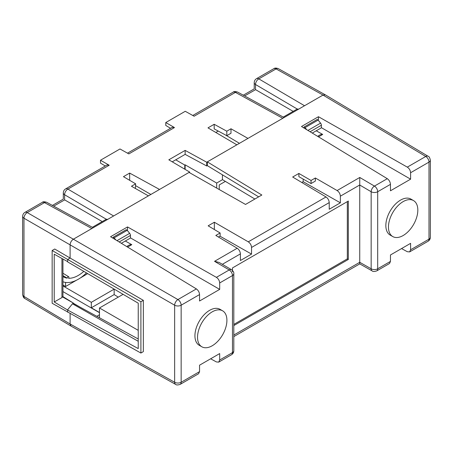 <?xml version="1.0" encoding="UTF-8"?>
<svg xmlns="http://www.w3.org/2000/svg" width="453" height="453" viewBox="0 0 453 453"><rect width="100%" height="100%" fill="white"/><g stroke="black" fill="none" stroke-linecap="round" stroke-linejoin="round"><path stroke-width="0.68" d="M212.225 345.758A20.77 11.993 -60 0 1 201.84 346.788A20.77 11.993 -60 0 1 198.657 330.141A20.77 11.993 -60 0 1 212.225 311.84A20.77 11.993 -60 0 1 222.61 310.815A20.77 11.993 -60 0 1 225.792 327.457A20.77 11.993 -60 0 1 212.225 345.758M201.84 346.788L199.229 345.277A20.77 11.993 -60 0 1 196.047 328.635A20.77 11.993 -60 0 1 209.614 310.333A20.77 11.993 -60 0 1 219.999 309.308L222.61 310.815M403.142 235.532A20.77 11.993 -60 0 1 392.757 236.562A20.77 11.993 -60 0 1 389.574 219.92A20.77 11.993 -60 0 1 403.142 201.619A20.77 11.993 -60 0 1 413.527 200.588A20.77 11.993 -60 0 1 416.709 217.23A20.77 11.993 -60 0 1 403.142 235.532M392.757 236.562L390.146 235.056A20.77 11.993 -60 0 1 386.964 218.414A20.77 11.993 -60 0 1 400.531 200.113A20.77 11.993 -60 0 1 410.916 199.082L413.527 200.588M390.463 261.404L377.689 268.782A4.615 2.667 60 0 1 376.732 270.894L389.523 263.504L390.463 261.404L390.463 254.971L410.599 243.346L410.599 249.779L409.625 251.902L407.304 251.715L401.556 248.567M199.552 371.63L181.149 382.253A4.615 2.667 60 0 1 180.192 384.365L198.612 373.731L199.552 371.63L199.552 365.192L219.682 353.572L219.682 360.005L218.708 362.128L216.392 361.936L210.639 358.787M70.102 313.584L70.102 323.997L71.036 326.098L175.639 384.399A4.615 2.667 -60.9 0 1 174.648 382.27L70.102 323.997L23.975 296.426A4.615 2.667 120.9 0 0 24.898 298.521L71.036 326.098M233.81 336.596L359.756 263.884L372.145 270.911A4.615 2.69 -60.4 0 1 371.16 268.782L359.739 262.304L233.81 335.039M359.767 262.349C359.761 264.354 359.756 264.348 359.739 262.332M409.625 251.902L428.04 241.268A4.615 2.667 -120 0 0 428.997 239.156L428.997 162.112A4.615 2.667 -120 0 0 425.763 156.472A4.615 2.667 -59.1 0 1 428.102 156.262L325.35 94.853L323.023 95.068L207.321 161.868L261.834 195.017L245.515 204.439L189.065 172.406L73.363 239.207C71.398 240.583 70.306 242.468 70.102 244.858L70.102 258.046L143.346 300.339L143.346 351.63L140.9 353.046L52.152 303.267L52.152 250.515L140.9 301.749L140.9 353.046M219.682 282.955L219.682 289.388L199.552 301.013L199.552 294.58C199.348 292.202 198.289 290.311 196.37 288.912L110.566 236.732L127.536 226.936L216.392 277.355C218.38 278.714 219.473 280.583 219.682 282.955L232.463 275.577A4.615 2.667 -120 0 0 229.224 269.943L216.392 277.355M218.448 237.027L220.118 236.064L220.118 232.978L215.815 235.458L237.196 248.238C239.133 249.626 240.203 251.511 240.401 253.89L240.401 260.526L251.545 254.093L251.545 247.451C251.341 245.079 250.254 243.204 248.284 241.834L214.348 222.242L214.348 229.529M359.739 184.988L359.767 177.468L337.111 190.549L315.356 177.989L315.356 181.081L311.052 183.561L298.872 176.653L298.872 173.442L292.672 177.021L326.018 196.953C327.955 198.346 329.025 200.232 329.229 202.604L329.229 209.246L340.373 202.814L340.373 196.172L359.739 184.988L359.739 262.304M233.81 325.571L348.317 259.461L348.317 201.053L232.463 267.938L232.463 271.743M410.599 172.735L410.599 179.167L390.463 190.792L390.463 184.354C390.265 181.981 389.206 180.09 387.287 178.686L301.483 126.512L318.453 116.71L407.304 167.129C409.291 168.493 410.39 170.362 410.599 172.735L428.997 162.112A4.615 2.667 180 0 0 430.35 160.226C429.812 157.678 429.059 156.359 428.102 156.262M52.152 250.515L54.734 249.02L70.102 258.046L67.656 259.461L67.656 261.913L138.233 303.176L138.233 348.589L67.656 310.039L54.218 301.97L54.218 254.201L67.656 261.641M143.346 300.339L140.9 301.749M199.552 294.58L181.149 305.203L181.149 382.253A4.615 2.667 180 0 1 174.648 382.27L174.648 305.22A4.615 2.616 -60 0 1 177.916 299.569L27.237 212.576A4.615 2.712 120 0 0 23.975 218.227L23.975 296.426A4.615 2.667 180 0 1 22.65 294.558L22.65 216.358C22.741 214.563 23.511 213.233 24.96 212.361A4.615 2.667 60 0 1 27.237 212.576L44.513 202.604A4.615 2.667 -120 0 0 42.231 202.389L24.96 212.361M130.475 237.887L219.682 289.388M127.593 247.089L131.789 244.665L125.317 241.013M99.473 317.757L99.473 307.978L123.108 294.337M219.167 262.451L214.541 261.319L229.224 269.943A4.615 2.639 -59.6 0 1 231.534 269.716L219.167 262.451M219.943 236.166L251.545 254.093M337.111 190.549C339.082 191.925 340.169 193.799 340.373 196.172M303.176 179.094L303.176 181.704L340.373 202.814M301.817 182.485L303.176 181.704M233.81 324.422L347.321 258.889L348.317 259.461M347.321 258.889L347.321 201.63M318.51 136.863L322.706 134.439L316.234 130.787M321.392 127.667L410.599 179.167M172.242 161.823L185.141 154.377L206.721 165.979L207.321 165.634L258.652 196.851M254.88 199.031L222.423 179.626L222.423 174.818M53.709 206.149L64.66 199.892M102.248 221.591L64.603 199.858L64.603 194.739A4.615 2.735 120.4 0 1 67.893 189.099A4.615 2.667 60 0 0 65.617 188.89L106.948 165.028L109.207 165.249L100.498 160.226L100.498 163.125L105.283 165.985M127.497 153.165L172.219 127.344L174.479 127.565L165.77 122.542L165.77 125.441L170.554 128.301M244.626 95.923L255.577 89.666M220.118 232.978L208.148 225.821L214.348 222.242M298.872 173.442L311.052 180.475L315.356 177.989M127.446 230.594L127.536 226.936M126.817 246.613A9.23 5.328 -60 0 1 131.789 244.665M138.233 330.356L99.473 307.978M311.052 180.475L311.052 183.561M317.734 136.393A9.23 5.328 -60 0 1 322.706 134.439M318.363 120.368L318.453 116.71M278.357 68.658A4.615 2.667 119.1 0 0 276.081 68.907A4.615 2.667 -120 0 0 273.805 68.692C274.728 67.888 276.245 67.876 278.357 68.658L325.311 94.83M239.439 143.324L225.124 134.773M218.238 131.07L215.815 132.469M150.872 194.456L135.645 185.668M207.321 165.634L207.321 161.868L206.721 162.214L185.141 150.396L168.822 159.813L189.665 172.061L189.665 172.746M233.148 92.169C233.793 91.376 235.3 91.359 237.672 92.118A4.615 2.639 118.7 0 0 235.424 92.378A4.615 2.667 -120 0 0 233.148 92.169L192.768 115.481M174.479 127.565L128.845 153.912L119.983 148.975L100.498 160.226M148.425 195.872L131.455 186.245L135.645 183.827L123.459 176.664L129.66 173.086L159.547 189.45M189.065 172.406L189.665 172.061M236.845 144.824L207.984 127.865L214.184 124.286L226.8 131.194L230.99 128.777L247.961 138.403M282.774 118.307L235.424 92.378L194.116 116.228L185.254 111.291L165.77 122.542M273.805 68.692L256.528 78.663A4.615 2.667 60 0 1 258.81 78.879A4.615 2.735 120.4 0 0 255.52 84.513L255.52 89.632L293.159 111.364M42.231 202.389C42.865 201.596 44.377 201.579 46.755 202.338A4.615 2.639 118.7 0 0 44.513 202.604L91.857 228.533M175.719 159.813L184.767 165.039L184.767 169.184M219.235 189.524L219.235 184.937L225.379 181.393M222.508 179.677L216.681 183.04L185.141 164.824L184.767 165.039M54.218 301.97L61.942 297.576L62.497 296.885L73.363 303.074L73.363 303.459M73.154 303.193L72.859 303.561L73.193 303.368L138.233 338.986M72.859 303.561L72.457 303.793L138.233 341.285M72.457 303.793L67.656 309.767M99.473 314.773L96.817 316.307M226.8 131.194L226.8 135.674L214.184 128.89L214.184 124.286M230.99 128.777L230.99 133.256L226.8 135.674M118.261 297.134L114.156 294.592L114.156 289.139L113.103 288.482M129.66 180.311L129.66 173.086M206.721 165.979L206.721 162.214M107.157 219.694L106.347 219.229L107.712 219.377M106.342 219.224L92.344 227.304M185.141 154.377L185.141 150.396M135.645 183.827L135.368 188.465M283.261 117.084L297.259 108.997L298.629 109.15M185.141 164.824L185.141 169.405M216.681 183.04L216.681 188.08M73.363 303.074L62.944 296.63L62.944 259.031M61.942 297.576L61.942 258.482M115.849 239.948L114.156 237.842L113.137 237.253L112.899 238.148M62.944 275.611L67.225 278.159A1.189 0.685 -60 0 1 67.769 276.998A1.189 0.685 -60 0 1 68.663 276.715A1.189 0.685 -60 0 1 68.528 278.278A29.388 16.971 120 0 0 83.822 271.364M67.225 278.159A29.388 16.971 -60 0 1 63.618 276.936L62.944 276.528M62.944 276.862A2.339 1.353 -60 0 1 63.618 276.936M86.438 272.899A34.071 19.672 -60 0 1 62.944 281.772M99.473 312.491L91.313 307.785L114.156 294.592M62.944 285.011L65.56 286.523L76.41 280.26M80.107 278.125L87.695 273.629M114.156 289.139L91.313 302.327L62.944 285.945M297.264 109.003L298.074 109.473M79.83 306.998L73.363 303.272M62.944 296.63L62.497 296.885M121.359 243.295L130.475 238.035L130.475 235.452A2.31 1.331 -120 0 0 129.66 233.346L117.01 240.651M65.56 286.523L65.56 282.429M91.313 307.785L91.313 302.327M99.473 312.689L62.944 291.602M303.816 127.927L304.054 127.027L305.073 127.616L306.766 129.722M312.276 133.074L321.392 127.808L321.392 125.226A2.31 1.331 -120 0 0 320.577 123.125L318.125 120.079L317.106 119.49L304.054 127.027M113.137 237.253L126.194 229.716L127.214 230.305L129.66 233.346M305.073 127.616L318.125 120.079M127.214 230.305L114.156 237.842M218.708 362.128L231.506 354.739A4.615 2.667 -120 0 0 232.463 352.627L219.682 360.005M428.04 241.268C429.552 240.294 430.322 238.958 430.35 237.27A4.615 2.667 180 0 1 428.997 239.156L410.599 249.779M196.37 288.912L177.916 299.569A4.615 2.667 60 0 1 181.149 305.203A4.615 2.667 180 0 1 174.648 305.22L23.975 218.227A4.615 2.667 180 0 1 22.65 216.358M231.506 354.739C233.012 353.759 233.782 352.428 233.81 350.741A4.615 2.667 180 0 1 232.463 352.627L232.463 275.577A4.615 2.667 180 0 0 233.81 273.697C234.059 272.491 233.301 271.166 231.534 269.716M222.344 264.314L240.401 253.89M251.545 247.451L329.229 202.604M359.739 185.022L371.16 191.732L371.16 268.782A4.615 2.667 180 0 0 377.689 268.782L377.689 191.732A4.615 2.667 180 0 1 371.16 191.732A4.615 2.639 -59.6 0 1 374.45 186.098L359.767 177.468M390.463 184.354L377.689 191.732A4.615 2.667 60 0 0 374.45 186.098L387.287 178.686M237.196 248.238L214.541 261.319M326.018 196.953L248.284 241.834M304.529 105.742L258.81 78.879L276.081 68.907L323.023 95.068L425.763 156.472L407.304 167.129M106.308 219.246L64.603 194.739A4.615 2.667 180 0 1 63.307 192.887L63.307 199.11L52.378 205.419M113.618 215.968L67.893 189.099L109.207 165.249M297.225 109.02L255.52 84.513A4.615 2.667 180 0 1 254.224 82.661L254.224 88.884L243.295 95.192M67.656 310.039L67.656 312.219M119.184 241.97L130.475 235.452M321.392 125.226L310.095 131.749M320.577 123.125L307.927 130.424M175.639 384.399C176.376 385.141 177.893 385.129 180.192 384.365M372.145 270.911C372.927 271.675 374.455 271.67 376.732 270.894M24.898 298.521C23.884 298.255 23.137 296.93 22.65 294.558M233.81 350.741L233.81 273.697M430.35 237.27L430.35 160.226M65.617 188.89C64.167 189.762 63.397 191.092 63.307 192.887M256.528 78.663C255.084 79.535 254.314 80.872 254.224 82.661M237.672 92.118L284.099 117.542M46.755 202.338L93.182 227.763M68.663 276.715L62.944 273.25"/></g></svg>

